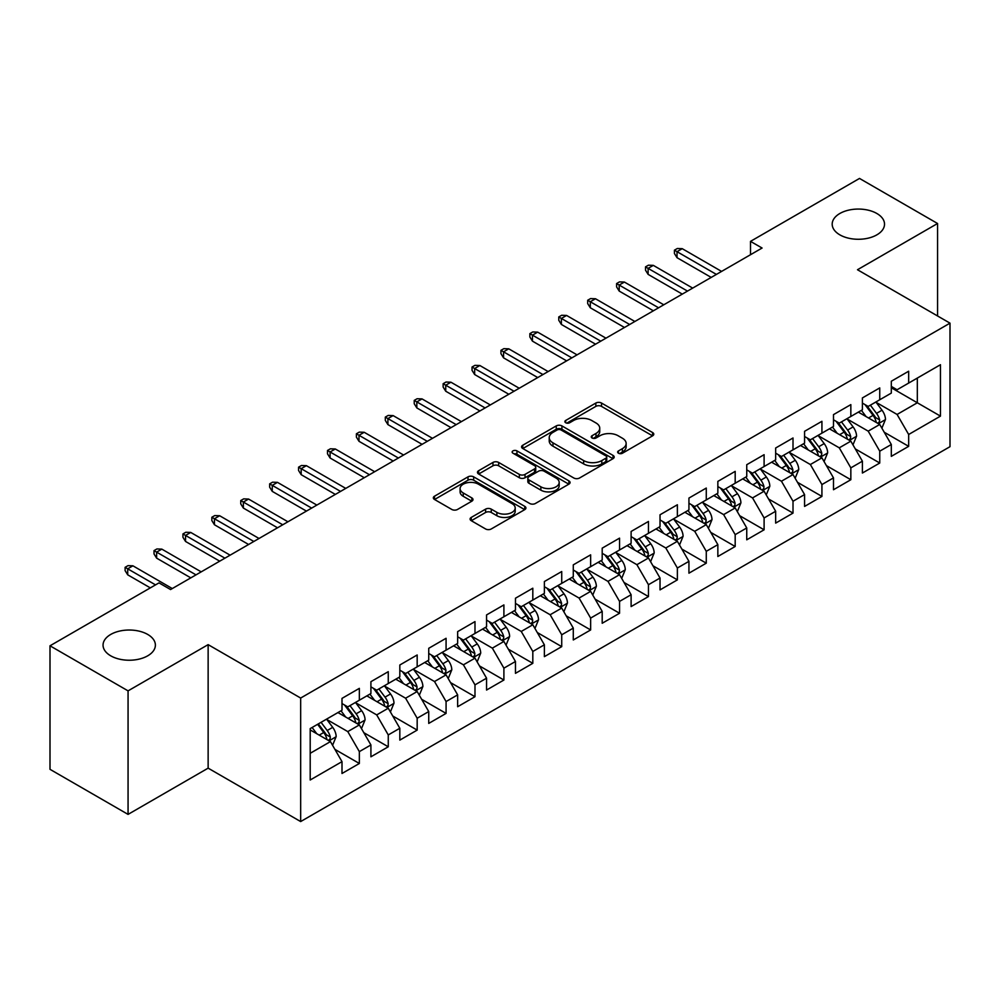 <?xml version="1.0" encoding="UTF-8"?>
<svg xmlns="http://www.w3.org/2000/svg" width="1000" height="1000" viewBox="0 0 1000 1000"><rect width="100%" height="100%" fill="white"/><g stroke="black" fill="none" stroke-linecap="round" stroke-linejoin="round"><path stroke-width="1.5" d="M618.475 453.225A2.812 1.625 0 0 0 622.45 453.225L652.6 435.825A4.013 2.312 0 0 0 653.775 434.175A4.013 2.312 0 0 0 652.6 432.537L601.512 403.05A4.013 2.312 0 0 0 595.837 403.05L565.688 420.462A2.812 1.625 0 0 0 564.862 421.613A2.812 1.625 0 0 0 565.688 422.75A2.812 1.625 0 0 0 569.663 422.75L573.562 420.5A12.837 7.412 0 0 1 591.725 420.5L595.988 422.962A12.837 7.412 0 0 1 599.738 428.2A12.837 7.412 0 0 1 595.988 433.45L592.075 435.7A2.812 1.625 0 0 0 591.263 436.838A2.812 1.625 0 0 0 592.075 437.987A2.812 1.625 0 0 0 596.05 437.987L599.95 435.737A12.837 7.412 0 0 1 618.112 435.737L622.375 438.2A12.837 7.412 0 0 1 626.138 443.438A12.837 7.412 0 0 1 622.375 448.675L618.475 450.938A2.812 1.625 0 0 0 617.65 452.075A2.812 1.625 0 0 0 618.475 453.225L618.475 450.938M147.725 634.45A26.163 15.113 0 0 0 119.2 631.175A26.163 15.113 0 0 0 103.05 645.138A26.163 15.113 0 0 0 110.712 655.812A26.163 15.113 0 0 0 139.225 659.087A26.163 15.113 0 0 0 155.387 645.138A26.163 15.113 0 0 0 147.725 634.45M876.85 213.487A26.163 15.113 0 0 0 848.337 210.212A26.163 15.113 0 0 0 832.188 224.175A26.163 15.113 0 0 0 839.85 234.85A26.163 15.113 0 0 0 868.363 238.125A26.163 15.113 0 0 0 884.525 224.175A26.163 15.113 0 0 0 876.85 213.487M471.262 517.413A4.013 2.312 0 0 0 470.087 519.05A4.013 2.312 0 0 0 471.262 520.688L485.588 528.962A4.013 2.312 0 0 0 491.262 528.962L524.75 509.625A4.013 2.312 0 0 0 525.925 507.987A4.013 2.312 0 0 0 524.75 506.35L473.675 476.863A4.013 2.312 0 0 0 468 476.863L434.513 496.2A4.013 2.312 0 0 0 433.338 497.837A4.013 2.312 0 0 0 434.513 499.475L451.825 509.462A4.013 2.312 0 0 0 457.5 509.462L471.825 501.188A4.013 2.312 0 0 0 473 499.55A4.013 2.312 0 0 0 471.825 497.912L463.237 492.962A10.738 6.2 0 0 1 460.1 488.575A10.738 6.2 0 0 1 466.725 482.85A10.738 6.2 0 0 1 478.425 484.188L512.05 503.612A10.738 6.2 0 0 1 515.2 507.987A10.738 6.2 0 0 1 508.575 513.713A10.738 6.2 0 0 1 496.875 512.375L491.262 509.137A4.013 2.312 0 0 0 485.588 509.137L471.262 517.413L471.262 520.688M128.062 690.863L128.062 814.388L208.137 768.15L208.137 644.638L128.062 690.863L50 645.8L159 582.875L170.562 589.55L762.075 248.038L750.512 241.363L750.512 254.713M208.137 644.638L300.663 698.05L950 323.15L950 446.675L300.663 821.562L300.663 698.05M937.562 315.975L937.562 223.5L857.487 269.738L950 323.15M937.562 223.5L859.513 178.438L750.512 241.363M573.85 478.013A4.013 2.312 0 0 0 579.525 478.013L613.013 458.675A4.013 2.312 0 0 0 614.188 457.038A4.013 2.312 0 0 0 613.013 455.4L561.925 425.913A4.013 2.312 0 0 0 556.25 425.913L522.762 445.238A4.013 2.312 0 0 0 521.587 446.875A4.013 2.312 0 0 0 522.762 448.512L573.85 478.013M514.1 453.837A2.812 1.625 0 0 1 516.95 454.225L516.95 450.887L568.875 480.875A4.013 2.312 0 0 1 570.062 482.512A4.013 2.312 0 0 1 568.875 484.15L535.4 503.488A4.013 2.312 0 0 1 529.725 503.488L478.638 474L478.638 470.712A4.013 2.312 0 0 0 477.463 472.35A4.013 2.312 0 0 0 478.638 474M478.638 470.712L492.975 462.438A4.013 2.312 0 0 1 498.65 462.438L519.362 474.4A4.013 2.312 0 0 0 525.037 474.4L534.538 468.913A4.013 2.312 0 0 0 535.725 467.275A4.013 2.312 0 0 0 534.538 465.637L512.975 453.188A2.812 1.625 0 0 1 512.15 452.038A2.812 1.625 0 0 1 513.888 450.538A2.812 1.625 0 0 1 516.95 450.887M891.312 387.75L917.325 402.775L917.325 378.062L940.462 364.712L908.662 383.075L908.662 371.225L891.312 381.238L891.312 393.088L879.75 399.762L879.75 387.912L862.4 397.925L862.4 409.787L850.837 416.463L850.837 404.613L833.487 414.625L833.487 426.475L821.925 433.15L821.925 421.3L804.575 431.312L804.575 443.162L793.012 449.837L793.012 437.987L775.662 448L775.662 459.862L764.1 466.538L764.1 454.688L746.75 464.7L746.75 476.55L735.188 483.225L735.188 471.375L717.85 481.388L717.85 493.237L706.275 499.913L706.275 488.062L688.938 498.075L688.938 509.925L677.375 516.613L677.375 504.762L660.025 514.775L660.025 526.625L648.462 533.3L648.462 521.45L631.112 531.462L631.112 543.312L619.55 549.987L619.55 538.138L602.2 548.15L602.2 560L590.638 566.688L590.638 554.837L573.288 564.85L573.288 576.7L561.725 583.375L561.725 571.525L544.375 581.538L544.375 593.387L532.812 600.062L532.812 588.212L515.462 598.225L515.462 610.075L503.9 616.763L503.9 604.913L486.562 614.925L486.562 626.775L474.988 633.45L474.988 621.6L457.65 631.613L457.65 643.462L446.075 650.138L446.075 638.288L428.738 648.3L428.738 660.15L417.175 666.838L417.175 654.975L399.825 665L399.825 676.85L388.263 683.525L388.263 671.675L370.913 681.688L370.913 693.538L359.35 700.212L359.35 688.363L342 698.375L342 710.225L310.2 728.587L310.2 780L342 761.637L330.438 741.612L310.2 729.925M940.462 364.712L940.462 416.125L908.662 434.487L897.087 414.45L876.137 402.35M884.225 432.238L908.662 446.337L908.662 434.487M908.662 446.337L891.312 456.35L891.312 444.5L879.75 451.175L868.188 431.15L847.225 419.05M855.312 448.925L879.75 463.025L879.75 451.175M879.75 463.025L862.4 473.038L862.4 461.188L850.837 467.875L839.275 447.837L818.312 435.737M826.4 465.613L850.837 479.725L850.837 467.875M850.837 479.725L833.487 489.738L833.487 477.887L821.925 484.562L810.362 464.525L789.4 452.425M797.5 482.312L821.925 496.413L821.925 484.562M821.925 496.413L804.575 506.425L804.575 494.575L793.012 501.25L781.45 481.225L760.487 469.125M768.587 499L793.012 513.1L793.012 501.25M793.012 513.1L775.662 523.112L775.662 511.262L764.1 517.95L752.537 497.912L731.575 485.812M739.675 515.688L764.1 529.8L764.1 517.95M764.1 529.8L746.75 539.812L746.75 527.962L735.188 534.637L723.625 514.6L702.663 502.5M710.763 532.388L735.188 546.487L735.188 534.637M735.188 546.487L717.85 556.5L717.85 544.65L706.275 551.325L694.712 531.3L673.75 519.2M681.85 549.075L706.275 563.175L706.275 551.325M706.275 563.175L688.938 573.188L688.938 561.337L677.375 568.013L665.8 547.987L644.85 535.887M652.938 565.763L677.375 579.875L677.375 568.013M677.375 579.875L660.025 589.888L660.025 578.038L648.462 584.712L636.888 564.675L615.938 552.575M624.025 582.463L648.462 596.562L648.462 584.712M648.462 596.562L631.112 606.575L631.112 594.725L619.55 601.4L607.987 581.375L587.025 569.275M595.112 599.15L619.55 613.25L619.55 601.4M619.55 613.25L602.2 623.263L602.2 611.413L590.638 618.088L579.075 598.062L558.112 585.962M566.213 615.837L590.638 629.95L590.638 618.088M590.638 629.95L573.288 639.963L573.288 628.112L561.725 634.788L550.163 614.75L529.2 602.65M537.3 632.537L561.725 646.637L561.725 634.788M561.725 646.637L544.375 656.65L544.375 644.8L532.812 651.475L521.25 631.45L500.288 619.35M508.387 649.225L532.812 663.325L532.812 651.475M532.812 663.325L515.462 673.337L515.462 661.488L503.9 668.162L492.337 648.138L471.375 636.038M479.475 665.913L503.9 680.025L503.9 668.162M503.9 680.025L486.562 690.037L486.562 678.188L474.988 684.862L463.425 664.825L442.463 652.725M450.562 682.613L474.988 696.712L474.988 684.862M474.988 696.712L457.65 706.725L457.65 694.875L446.075 701.55L434.513 681.525L413.55 669.425M421.65 699.3L446.075 713.4L446.075 701.55M446.075 713.4L428.738 723.413L428.738 711.562L417.175 718.238L405.6 698.213L384.65 686.112M392.738 715.987L417.175 730.1L417.175 718.238M417.175 730.1L399.825 740.113L399.825 728.263L388.263 734.938L376.7 714.9L355.737 702.8M363.825 732.688L388.263 746.787L388.263 734.938M388.263 746.787L370.913 756.8L370.913 744.95L359.35 751.625L347.788 731.6L326.825 719.5M334.913 749.375L359.35 763.475L359.35 751.625M359.35 763.475L342 773.487L342 761.637M342 703.55L347.788 706.888L359.35 700.212M310.2 753.3L330.438 741.612M370.913 686.862L376.7 690.2L388.263 683.525M347.788 731.6L359.35 724.925L337.95 712.562M370.913 744.95L359.35 724.925M399.825 670.175L405.6 673.512L417.175 666.838M376.7 714.9L388.263 708.225L366.863 695.875M399.825 728.263L388.263 708.225M428.738 653.475L434.513 656.812L446.075 650.138M405.6 698.213L417.175 691.538L395.775 679.188M428.738 711.562L417.175 691.538M457.65 636.788L463.425 640.125L474.988 633.45M434.513 681.525L446.075 674.85L424.688 662.487M457.65 694.875L446.075 674.85M486.562 620.1L492.337 623.438L503.9 616.763M463.425 664.825L474.988 658.15L453.6 645.8M486.562 678.188L474.988 658.15M515.462 603.4L521.25 606.737L532.812 600.062M492.337 648.138L503.9 641.462L482.512 629.113M515.462 661.488L503.9 641.462M544.375 586.712L550.163 590.05L561.725 583.375M521.25 631.45L532.812 624.775L511.425 612.413M544.375 644.8L532.812 624.775M573.288 570.025L579.075 573.362L590.638 566.688M550.163 614.75L561.725 608.075L540.325 595.725M573.288 628.112L561.725 608.075M602.2 553.325L607.987 556.663L619.55 549.987M579.075 598.062L590.638 591.388L569.237 579.038M602.2 611.413L590.638 591.388M631.112 536.638L636.888 539.975L648.462 533.3M607.987 581.375L619.55 574.7L598.15 562.337M631.112 594.725L619.55 574.7M660.025 519.95L665.8 523.288L677.375 516.613M636.888 564.675L648.462 558L627.062 545.65M660.025 578.038L648.462 558M688.938 503.25L694.712 506.587L706.275 499.913M665.8 547.987L677.375 541.312L655.975 528.962M688.938 561.337L677.375 541.312M717.85 486.562L723.625 489.9L735.188 483.225M694.712 531.3L706.275 524.625L684.887 512.263M717.85 544.65L706.275 524.625M746.75 469.875L752.537 473.212L764.1 466.538M723.625 514.6L735.188 507.925L713.8 495.575M746.75 527.962L735.188 507.925M775.662 453.175L781.45 456.512L793.012 449.837M752.537 497.912L764.1 491.238L742.712 478.888M775.662 511.262L764.1 491.238M804.575 436.488L810.362 439.825L821.925 433.15M781.45 481.225L793.012 474.55L771.612 462.188M804.575 494.575L793.012 474.55M833.487 419.8L839.275 423.137L850.837 416.463M810.362 464.525L821.925 457.85L800.525 445.5M833.487 477.887L821.925 457.85M862.4 403.1L868.188 406.438L879.75 399.762M839.275 447.837L850.837 441.163L829.438 428.812M862.4 461.188L850.837 441.163M891.312 386.413L897.087 389.75L908.662 383.075M868.188 431.15L879.75 424.475L858.35 412.113M891.312 444.5L879.75 424.475M50 645.8L50 769.325L128.062 814.388M208.137 768.15L300.663 821.562M897.087 414.45L917.325 402.775L940.462 416.125M619.6 453.625L622.375 452.025A12.837 7.412 0 0 0 626.138 446.775L626.138 443.438M599.738 428.2L599.738 431.538A12.837 7.412 0 0 1 595.988 436.788L593.2 438.387M652.537 435.85L601.512 406.388A4.013 2.312 0 0 0 595.837 406.388L566.812 423.15M612.95 458.7L561.925 429.25A4.013 2.312 0 0 0 556.25 429.25L522.825 448.55M605.913 458.188A2.812 1.625 0 0 0 606.737 457.038A2.812 1.625 0 0 0 605.913 455.887L561.075 430A2.812 1.625 0 0 0 557.1 430L552.987 432.375A12.837 7.412 0 0 0 549.225 437.625A12.837 7.412 0 0 0 552.987 442.863L583.638 460.562A12.837 7.412 0 0 0 601.8 460.562L605.913 458.188L605.913 461.525A2.812 1.625 0 0 0 606.737 460.375L606.737 457.038M549.225 437.625L549.225 440.962A12.837 7.412 0 0 0 552.987 446.2L552.987 442.863M605.913 461.525L601.8 463.9A12.837 7.412 0 0 1 583.638 463.9L552.987 446.2M478.688 474.025L492.975 465.788L492.975 462.438M535.725 467.275L535.725 470.613A4.013 2.312 0 0 1 534.538 472.25L525.037 477.738A4.013 2.312 0 0 1 519.362 477.738L498.65 465.788A4.013 2.312 0 0 0 492.975 465.788M516.95 454.225L568.825 484.188M540.862 486.812A10.738 6.2 0 0 0 552.562 488.162A10.738 6.2 0 0 0 559.188 482.438A10.738 6.2 0 0 0 556.038 478.05L544.188 471.213A4.013 2.312 0 0 0 538.513 471.213L529.012 476.7A4.013 2.312 0 0 0 527.837 478.338A4.013 2.312 0 0 0 529.012 479.975L540.862 486.812L540.862 490.15A10.738 6.2 0 0 0 552.562 491.5A10.738 6.2 0 0 0 559.188 485.775L559.188 482.438M527.837 478.338L527.837 481.675A4.013 2.312 0 0 0 529.012 483.312L529.012 479.975M540.862 490.15L529.012 483.312M515.2 507.987L515.2 511.325A10.738 6.2 0 0 1 508.575 517.05A10.738 6.2 0 0 1 496.875 515.712L491.262 512.475A4.013 2.312 0 0 0 485.588 512.475L471.312 520.725M460.1 488.575L460.1 491.912A10.738 6.2 0 0 0 463.237 496.3L463.237 492.962M471.775 501.225L463.237 496.3M524.7 509.663L473.675 480.2A4.013 2.312 0 0 0 468 480.2L434.562 499.5M881.888 428.175L885.475 419.425A10.838 6.25 -120 0 0 882.013 410.2L875.875 402M866.087 416.587L861.413 410.35M859.237 412.625L858.7 411.912M877.7 423.288L879.388 421.788L879.625 419.888A10.838 6.25 -120 0 0 876.513 413.375L870.375 405.175M866.875 405.688L874.463 415.812A5.525 3.188 60 0 1 875.462 417.488L879.625 419.888M864.963 404.588L873.05 415.375A10.838 6.25 60 0 1 876.15 421.9L876.375 422.525M716.4 274.413L677.025 251.675L677.025 257.688L674.425 253.512L674.425 250.175L677.025 251.675L682.225 248.675L721.6 271.413M677.025 257.688L711.2 277.413M674.425 250.175L677.312 248.512L682.225 248.675M852.975 444.862L856.562 436.125A10.838 6.25 -120 0 0 853.1 426.9L846.963 418.7M837.175 433.275L832.5 427.038M830.325 429.312L829.788 428.612M848.787 439.988L850.475 438.475L850.713 436.587A10.838 6.25 -120 0 0 847.613 430.062L841.462 421.863M837.962 422.375L845.55 432.5A5.525 3.188 60 0 1 846.55 434.175L850.713 436.587M836.05 421.275L844.137 432.075A10.838 6.25 60 0 1 847.237 438.587L847.463 439.212M824.062 461.562L827.65 452.812A10.838 6.25 -120 0 0 824.188 443.587L818.05 435.387M808.263 449.963L803.587 443.738M801.413 446.012L800.875 445.3M819.887 456.675L821.562 455.163L821.8 453.275A10.838 6.25 -120 0 0 818.7 446.763L812.55 438.562M809.05 439.075L816.637 449.2A5.525 3.188 60 0 1 817.638 450.875L821.8 453.275M807.138 437.975L815.225 448.762A10.838 6.25 60 0 1 818.325 455.275L818.55 455.9M687.487 291.1L648.112 268.375L648.112 274.375L645.512 270.2L645.512 266.863L648.112 268.375L653.312 265.363L692.688 288.1M648.112 274.375L682.288 294.113M645.512 266.863L648.4 265.2L653.312 265.363M658.575 307.8L619.2 285.062L619.2 291.075L616.6 286.9L616.6 283.562L619.2 285.062L624.4 282.062L663.775 304.788M619.2 291.075L653.375 310.8M616.6 283.562L619.487 281.887L624.4 282.062M795.15 478.25L798.737 469.5A10.838 6.25 -120 0 0 795.275 460.275L789.137 452.075M779.35 466.662L774.688 460.425M772.5 462.7L771.963 461.987M790.975 473.363L792.65 471.863L792.887 469.963A10.838 6.25 -120 0 0 789.788 463.45L783.65 455.25M780.138 455.763L787.725 465.887A5.525 3.188 60 0 1 788.725 467.562L792.887 469.963M778.238 454.663L786.312 465.45A10.838 6.25 60 0 1 789.412 471.975L789.638 472.6M766.237 494.938L769.825 486.2A10.838 6.25 -120 0 0 766.363 476.975L760.225 468.775M750.438 483.35L745.775 477.113M743.587 479.387L743.05 478.688M762.062 490.062L763.737 488.55L763.975 486.662A10.838 6.25 -120 0 0 760.875 480.138L754.737 471.938M751.225 472.45L758.812 482.575A5.525 3.188 60 0 1 759.812 484.25L763.975 486.662M749.325 471.35L757.4 482.15A10.838 6.25 60 0 1 760.512 488.663L760.725 489.288M629.663 324.487L590.288 301.75L590.288 307.762L587.688 303.587L587.688 300.25L590.288 301.75L595.487 298.75L634.875 321.488M590.288 307.762L624.462 327.488M587.688 300.25L590.575 298.587L595.487 298.75M600.75 341.175L561.375 318.45L561.375 324.45L558.775 320.275L558.775 316.938L561.375 318.45L566.587 315.438L605.962 338.175M561.375 324.45L595.55 344.188M558.775 316.938L561.663 315.275L566.587 315.438M737.325 511.637L740.913 502.887A10.838 6.25 -120 0 0 737.463 493.663L731.312 485.462M721.525 500.037L716.862 493.812M714.675 496.087L714.15 495.375M733.15 506.75L734.825 505.238L735.062 503.35A10.838 6.25 -120 0 0 731.963 496.838L725.825 488.638M722.312 489.15L729.9 499.275A5.525 3.188 60 0 1 730.9 500.95L735.062 503.35M720.413 488.05L728.5 498.837A10.838 6.25 60 0 1 731.6 505.35L731.812 505.975M571.838 357.875L532.463 335.138L532.463 341.15L529.862 336.975L529.862 333.638L532.463 335.138L537.675 332.137L577.05 354.862M532.463 341.15L566.638 360.875M529.862 333.638L532.75 331.962L537.675 332.137M708.425 528.325L712 519.575A10.838 6.25 -120 0 0 708.55 510.35L702.4 502.15M692.613 516.737L687.95 510.5M685.763 512.775L685.238 512.062M704.237 523.438L705.913 521.925L706.15 520.037A10.838 6.25 -120 0 0 703.05 513.525L696.912 505.325M693.4 505.838L700.987 515.962A5.525 3.188 60 0 1 702 517.638L706.15 520.037M691.5 504.738L699.587 515.525A10.838 6.25 60 0 1 702.688 522.05L702.9 522.675M542.938 374.562L503.55 351.825L503.55 357.837L500.95 353.663L500.95 350.325L503.55 351.825L508.762 348.825L548.138 371.562M503.55 357.837L537.725 377.562M500.95 350.325L503.85 348.663L508.762 348.825M679.513 545.013L683.088 536.275A10.838 6.25 -120 0 0 679.638 527.05L673.487 518.85M663.7 533.425L659.038 527.188M656.85 529.462L656.325 528.763M675.325 540.138L677 538.625L677.237 536.737A10.838 6.25 -120 0 0 674.137 530.212L668 522.013M664.5 522.525L672.075 532.65A5.525 3.188 60 0 1 673.088 534.325L677.237 536.737M662.588 521.425L670.675 532.212A10.838 6.25 60 0 1 673.775 538.737L673.988 539.362M514.025 391.25L474.65 368.525L474.65 374.525L472.038 370.35L472.038 367.013L474.65 368.525L479.85 365.513L519.225 388.25M474.65 374.525L508.812 394.263M472.038 367.013L474.938 365.35L479.85 365.513M650.6 561.712L654.175 552.962A10.838 6.25 -120 0 0 650.725 543.737L644.587 535.538M634.8 550.112L630.125 543.888M627.938 546.163L627.413 545.45M646.413 556.825L648.1 555.312L648.337 553.425A10.838 6.25 -120 0 0 645.225 546.912L639.087 538.713M635.588 539.225L643.175 549.35A5.525 3.188 60 0 1 644.175 551.025L648.337 553.425M633.675 538.125L641.762 548.913A10.838 6.25 60 0 1 644.862 555.425L645.088 556.05M485.112 407.95L445.737 385.213L445.737 391.225L443.137 387.05L443.137 383.713L445.737 385.213L450.938 382.212L490.312 404.938M445.737 391.225L479.913 410.95M443.137 383.713L446.025 382.038L450.938 382.212M621.688 578.4L625.275 569.65A10.838 6.25 -120 0 0 621.812 560.425L615.675 552.225M605.887 566.812L601.213 560.575M599.038 562.85L598.5 562.137M617.5 573.513L619.188 572L619.425 570.112A10.838 6.25 -120 0 0 616.325 563.6L610.175 555.4M606.675 555.913L614.263 566.038A5.525 3.188 60 0 1 615.262 567.712L619.425 570.112M604.763 554.812L612.85 565.6A10.838 6.25 60 0 1 615.95 572.112L616.175 572.75M456.2 424.637L416.825 401.9L416.825 407.912L414.225 403.738L414.225 400.4L416.825 401.9L422.025 398.9L461.4 421.637M416.825 407.912L451 427.638M414.225 400.4L417.113 398.738L422.025 398.9M592.775 595.087L596.362 586.35A10.838 6.25 -120 0 0 592.9 577.125L586.763 568.925M576.975 583.5L572.3 577.263M570.125 579.538L569.587 578.837M588.6 590.212L590.275 588.7L590.513 586.812A10.838 6.25 -120 0 0 587.413 580.288L581.263 572.087M577.762 572.6L585.35 582.725A5.525 3.188 60 0 1 586.35 584.4L590.513 586.812M575.85 571.5L583.938 582.288A10.838 6.25 60 0 1 587.038 588.812L587.263 589.438M427.287 441.325L387.912 418.6L387.912 424.6L385.312 420.425L385.312 417.088L387.912 418.6L393.113 415.588L432.488 438.325M387.912 424.6L422.088 444.338M385.312 417.088L388.2 415.425L393.113 415.588M563.862 611.788L567.45 603.038A10.838 6.25 -120 0 0 563.987 593.812L557.85 585.612M548.062 600.188L543.387 593.962M541.213 596.237L540.675 595.525M559.688 606.9L561.362 605.388L561.6 603.5A10.838 6.25 -120 0 0 558.5 596.987L552.35 588.787M548.85 589.3L556.438 599.425A5.525 3.188 60 0 1 557.438 601.1L561.6 603.5M546.95 588.2L555.025 598.987A10.838 6.25 60 0 1 558.125 605.5L558.35 606.125M398.375 458.025L359 435.288L359 441.3L356.4 437.125L356.4 433.787L359 435.288L364.2 432.287L403.587 455.012M359 441.3L393.175 461.025M356.4 433.787L359.288 432.113L364.2 432.287M534.95 628.475L538.538 619.725A10.838 6.25 -120 0 0 535.075 610.5L528.938 602.3M519.15 616.888L514.487 610.65M512.3 612.925L511.763 612.212M530.775 623.587L532.45 622.075L532.688 620.188A10.838 6.25 -120 0 0 529.587 613.675L523.45 605.475M519.938 605.988L527.525 616.112A5.525 3.188 60 0 1 528.525 617.788L532.688 620.188M518.038 604.888L526.112 615.675A10.838 6.25 60 0 1 529.212 622.188L529.438 622.825M369.462 474.712L330.087 451.975L330.087 457.987L327.488 453.812L327.488 450.475L330.087 451.975L335.3 448.975L374.675 471.712M330.087 457.987L364.263 477.713M327.488 450.475L330.375 448.812L335.3 448.975M506.037 645.163L509.625 636.425A10.838 6.25 -120 0 0 506.163 627.2L500.025 619M490.238 633.575L485.575 627.337M483.387 629.612L482.863 628.913M501.863 640.288L503.537 638.775L503.775 636.888A10.838 6.25 -120 0 0 500.675 630.363L494.538 622.163M491.025 622.675L498.612 632.8A5.525 3.188 60 0 1 499.613 634.475L503.775 636.888M489.125 621.575L497.2 632.362A10.838 6.25 60 0 1 500.312 638.888L500.525 639.513M340.55 491.4L301.175 468.675L301.175 474.675L298.575 470.5L298.575 467.163L301.175 468.675L306.388 465.662L345.763 488.4M301.175 474.675L335.35 494.412M298.575 467.163L301.462 465.5L306.388 465.662M477.137 661.862L480.712 653.112A10.838 6.25 -120 0 0 477.262 643.888L471.112 635.688M461.325 650.263L456.662 644.038M454.475 646.312L453.95 645.6M472.95 656.975L474.625 655.462L474.862 653.575A10.838 6.25 -120 0 0 471.763 647.062L465.625 638.862M462.113 639.375L469.7 649.5A5.525 3.188 60 0 1 470.7 651.175L474.862 653.575M460.213 638.275L468.3 649.062A10.838 6.25 60 0 1 471.4 655.575L471.613 656.2M311.65 508.1L272.262 485.363L272.262 491.375L269.662 487.2L269.662 483.862L272.262 485.363L277.475 482.362L316.85 505.087M272.262 491.375L306.438 511.1M269.662 483.862L272.562 482.188L277.475 482.362M448.225 678.55L451.8 669.8A10.838 6.25 -120 0 0 448.35 660.575L442.2 652.375M432.413 666.963L427.75 660.725M425.562 663L425.037 662.288M444.038 673.662L445.712 672.15L445.95 670.263A10.838 6.25 -120 0 0 442.85 663.75L436.712 655.55M433.2 656.062L440.788 666.188A5.525 3.188 60 0 1 441.8 667.862L445.95 670.263M431.3 654.963L439.387 665.75A10.838 6.25 60 0 1 442.488 672.262L442.7 672.9M282.738 524.788L243.363 502.05L243.363 508.062L240.75 503.888L240.75 500.55L243.363 502.05L248.562 499.05L287.938 521.788M243.363 508.062L277.525 527.788M240.75 500.55L243.65 498.875L248.562 499.05M419.312 695.238L422.887 686.5A10.838 6.25 -120 0 0 419.438 677.275L413.3 669.075M403.512 683.65L398.837 677.412M396.65 679.688L396.125 678.988M415.125 690.362L416.812 688.85L417.05 686.963A10.838 6.25 -120 0 0 413.938 680.438L407.8 672.237M404.3 672.75L411.875 682.875A5.525 3.188 60 0 1 412.887 684.55L417.05 686.963M402.388 671.65L410.475 682.438A10.838 6.25 60 0 1 413.575 688.962L413.787 689.587M253.825 541.475L214.45 518.75L214.45 524.75L211.85 520.575L211.85 517.238L214.45 518.75L219.65 515.737L259.025 538.475M214.45 524.75L248.612 544.487M211.85 517.238L214.737 515.575L219.65 515.737M390.4 711.938L393.988 703.188A10.838 6.25 -120 0 0 390.525 693.962L384.387 685.763M374.6 700.337L369.925 694.112M367.75 696.388L367.212 695.675M386.213 707.05L387.9 705.537L388.137 703.65A10.838 6.25 -120 0 0 385.037 697.138L378.888 688.938M375.387 689.45L382.975 699.575A5.525 3.188 60 0 1 383.975 701.25L388.137 703.65M373.475 688.35L381.562 699.137A10.838 6.25 60 0 1 384.663 705.65L384.888 706.275M224.913 558.175L185.538 535.438L185.538 541.45L182.938 537.275L182.938 533.938L185.538 535.438L190.738 532.438L230.113 555.163M185.538 541.45L219.713 561.175M182.938 533.938L185.825 532.263L190.738 532.438M361.488 728.625L365.075 719.875A10.838 6.25 -120 0 0 361.613 710.65L355.475 702.45M345.688 717.038L341.012 710.8M338.837 713.075L338.3 712.362M357.3 723.737L358.988 722.225L359.225 720.337A10.838 6.25 -120 0 0 356.125 713.825L349.975 705.625M346.475 706.137L354.062 716.263A5.525 3.188 60 0 1 355.062 717.938L359.225 720.337M344.562 705.037L352.65 715.825A10.838 6.25 60 0 1 355.75 722.337L355.975 722.975M196 574.862L156.625 552.125L156.625 558.138L154.025 553.962L154.025 550.625L156.625 552.125L161.825 549.125L201.2 571.862M156.625 558.138L190.8 577.863M154.025 550.625L156.912 548.95L161.825 549.125M332.575 745.312L336.163 736.575A10.838 6.25 -120 0 0 332.7 727.35L326.562 719.15M316.775 733.725L312.1 727.487M328.4 740.438L330.075 738.925L330.312 737.038A10.838 6.25 -120 0 0 327.212 730.512L321.062 722.312M318.35 723.888L325.15 732.95A5.525 3.188 60 0 1 326.15 734.625L330.312 737.038M317.6 724.325L323.738 732.513A10.838 6.25 60 0 1 326.838 739.038L327.062 739.663M155.525 584.875L127.713 568.825L127.713 574.825L125.113 570.65L125.113 567.312L127.713 568.825L132.912 565.812L172.288 588.55M127.713 574.825L150.325 587.875M125.113 567.312L128 565.65L132.912 565.812M622.375 452.025L622.375 448.675M592.075 437.987L592.075 435.7M595.988 436.788L595.988 433.45M565.688 422.75L565.688 420.462M595.837 406.388L595.837 403.05M601.512 406.388L601.512 403.05M652.6 435.825L652.6 432.537M522.762 448.512L522.762 445.238M556.25 429.25L556.25 425.913M561.925 429.25L561.925 425.913M613.013 458.675L613.013 455.4M583.638 463.9L583.638 460.562M601.8 463.9L601.8 460.562M498.65 465.788L498.65 462.438M519.362 477.738L519.362 474.4M525.037 477.738L525.037 474.4M534.538 472.25L534.538 468.913M568.875 484.15L568.875 480.875M485.588 512.475L485.588 509.137M491.262 512.475L491.262 509.137M496.875 515.712L496.875 512.375M471.825 501.188L471.825 497.912M434.513 499.475L434.513 496.2M468 480.2L468 476.863M473.675 480.2L473.675 476.863M524.75 509.625L524.75 506.35M878.388 423.688L885.4 419.637M876.513 413.375L882.013 410.2M868.525 417.987L873.05 415.375M849.475 440.375L856.488 436.325M847.613 430.062L853.1 426.9M839.613 434.688L844.137 432.075M820.562 457.075L827.575 453.025M818.7 446.763L824.188 443.587M810.7 451.375L815.225 448.762M791.65 473.762L798.662 469.712M789.788 463.45L795.275 460.275M781.787 468.062L786.312 465.45M762.738 490.45L769.75 486.4M760.875 480.138L766.363 476.975M752.875 484.762L757.4 482.15M733.838 507.15L740.837 503.1M731.963 496.838L737.463 493.663M723.962 501.45L728.5 498.837M704.925 523.837L711.938 519.788M703.05 513.525L708.55 510.35M695.062 518.138L699.587 515.525M676.012 540.525L683.025 536.475M674.137 530.212L679.638 527.05M666.15 534.837L670.675 532.212M647.1 557.225L654.112 553.175M645.225 546.912L650.725 543.737M637.238 551.525L641.762 548.913M618.188 573.913L625.2 569.862M616.325 563.6L621.812 560.425M608.325 568.212L612.85 565.6M589.275 590.6L596.287 586.55M587.413 580.288L592.9 577.125M579.412 584.913L583.938 582.288M560.363 607.3L567.375 603.25M558.5 596.987L563.987 593.812M550.5 601.6L555.025 598.987M531.45 623.987L538.462 619.938M529.587 613.675L535.075 610.5M521.587 618.288L526.112 615.675M502.55 640.675L509.55 636.625M500.675 630.363L506.163 627.2M492.675 634.987L497.2 632.362M473.638 657.375L480.65 653.325M471.763 647.062L477.262 643.888M463.762 651.675L468.3 649.062M444.725 674.062L451.737 670.013M442.85 663.75L448.35 660.575M434.862 668.363L439.387 665.75M415.812 690.75L422.825 686.7M413.938 680.438L419.438 677.275M405.95 685.062L410.475 682.438M386.9 707.45L393.913 703.4M385.037 697.138L390.525 693.962M377.038 701.75L381.562 699.137M357.987 724.137L365 720.088M356.125 713.825L361.613 710.65M348.125 718.438L352.65 715.825M329.075 740.825L336.087 736.775M327.212 730.512L332.7 727.35M319.212 735.138L323.738 732.513"/></g></svg>
